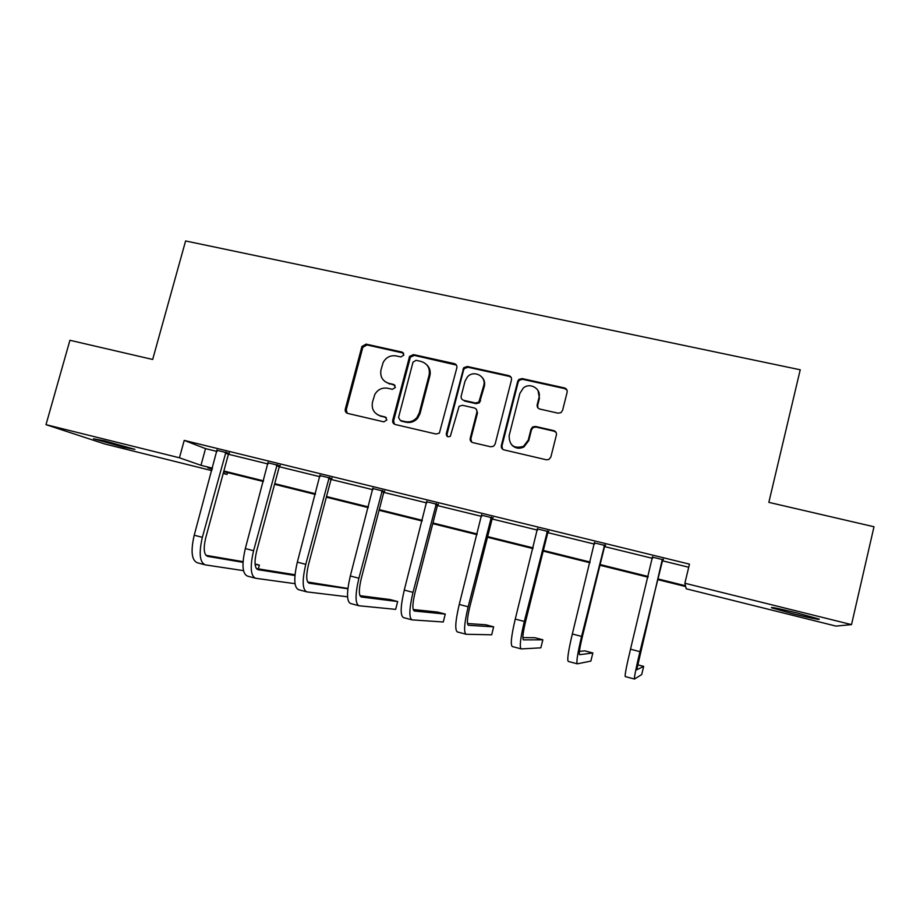 <?xml version="1.0" encoding="UTF-8"?>
<svg xmlns="http://www.w3.org/2000/svg" width="920" height="920" viewBox="0 0 920 920"><rect width="100%" height="100%" fill="white"/><g stroke="black" fill="none" stroke-linecap="round" stroke-linejoin="round"><path stroke-width="1.38" d="M403.903 355.051L402.143 352.096L366.079 344.126L361.905 346.495L345.287 409.159C344.931 411.309 345.747 412.735 347.737 413.425L383.858 421.854L386.894 419.957L385.135 416.944L380.443 415.851C374.003 413.632 371.346 409.066 372.473 402.155L374.842 394.392C377.855 389.436 382.133 387.389 387.688 388.263L392.38 389.332L395.416 387.435L393.656 384.456L388.964 383.387C382.524 381.213 379.868 376.683 380.995 369.805L383.191 362.388C386.147 357.224 390.482 355.074 396.175 355.913L400.867 356.96L403.903 355.051M403.627 353.142L366.999 344.942L362.825 347.3L346.265 409.791L347.219 413.252M386.377 417.68L380.443 415.851M395.025 385.342L388.964 383.387M793.523 613.904L771.765 607.89C769.591 606.648 778.021 608.338 797.077 612.961L819.019 619.022C820.893 620.206 812.394 618.493 793.523 613.904M123.694 447.246L93.472 438.771L104.57 440.853L134.929 449.362L123.694 447.246M558.06 413.172L560.889 412.689L562.568 410.4L567.122 392.299C567.444 390.08 566.536 388.619 564.409 387.918L522.134 378.58L518.891 379.419L517.684 381.351L501.365 445.487C501.02 447.706 501.906 449.178 504.01 449.891L546.342 459.781L548.814 459.505L550.861 457.01L556.393 435.022C556.715 432.791 555.818 431.308 553.679 430.594L535.497 426.443L532.657 426.937L531.012 429.214L528.264 440.059L523.503 446.338C513.958 449.017 509.174 445.452 509.139 435.643L519.88 393.38L523.33 388.022C530.139 381.961 541.615 388.976 538.982 397.647L537.199 404.697C536.877 406.916 537.763 408.376 539.89 409.078L558.06 413.172M211.807 470.626L104.558 443.911L46 424.66L69.92 340.285L152.662 359.467L185.598 240.959L800.227 369.782L768.844 502.366L874 526.757L851.518 624.611L835.992 626.094L686.228 588.8L685.676 586.558L657.811 579.623M46 424.66L179.446 457.792L200.974 465.313L212.474 468.176M657.984 578.933L685.481 585.764L684.871 583.245L689.471 564.144L184.218 440.392L179.446 457.792M684.871 583.245L851.518 624.611M456.837 367.873C457.183 365.7 456.32 364.274 454.273 363.596L413.528 354.603L409.584 356.373L392.736 420.198C392.38 422.372 393.219 423.809 395.243 424.511L436.046 434.033L439.38 433.113L456.837 367.873M467.337 366.482L508.829 375.647C510.922 376.337 511.807 377.775 511.474 379.971L495.144 444.038L493.546 446.269L490.682 446.786L472.834 442.623C470.752 441.899 469.878 440.438 470.223 438.242L476.87 412.309C477.204 410.113 476.341 408.664 474.26 407.962L462.507 405.294L459.103 406.284L450.34 436.264C447.764 437.414 446.407 436.597 446.28 433.791L463.726 367.712L467.337 366.482L467.981 367.252L509.369 376.395L508.829 375.647M483.931 380.144L483.77 380.753M227.55 472.604L227.056 474.433L223.203 473.466M223.87 471.005L263.511 480.861M274.735 483.655L315.479 493.775M326.519 496.524L368.391 506.931M379.247 509.634L422.28 520.329M432.952 522.985L477.181 533.979M487.646 536.578L533.106 547.883M543.363 550.436L590.099 562.051M600.127 564.547L648.186 576.495M212.302 468.809L207.77 467.693L212.186 469.234M223.295 473.11L227.056 474.433M648.025 577.197L599.955 565.236M589.927 562.741L543.191 551.115M532.933 548.573L487.473 537.257M477.008 534.658L432.779 523.653M422.107 520.996L379.074 510.301M368.218 507.598L326.347 497.179M315.296 494.431L274.562 484.299M263.339 481.505L223.698 471.649M184.218 440.392L205.528 448.626L217.028 451.455M228.424 454.25L268.053 463.979M280.267 465.359L279.266 466.739L319.999 476.732M332.051 478.055L331.039 479.447L372.899 489.716M384.778 490.981L383.755 492.384L426.776 502.941M438.46 504.137L437.437 505.563L481.654 516.408M493.143 517.546L492.108 518.983L537.556 530.139M547.814 532.645L594.538 544.122M605.613 545.123L604.555 546.583L652.602 558.371M663.446 559.303L662.377 560.786L688.723 567.237M205.528 448.626L200.974 465.313M652.602 557.152L663.136 559.74M594.538 542.915L605.303 545.548M537.579 528.942L548.55 531.634M481.666 515.234L492.844 517.971M426.799 501.768L438.161 504.562M372.933 488.554L384.468 491.395M320.034 475.582L331.752 478.457M268.088 462.852L279.979 465.761M217.074 450.328L229.114 453.284M384.985 381.57L389.827 384.1M377.177 414.494L381.328 416.484M456.412 365.079L414.322 355.396L410.389 357.167L393.587 420.819L394.507 424.246M416.024 360.318L412.988 362.216L398.544 417.461L400.315 420.474L405.306 421.636C409.814 422.487 413.655 421.153 416.841 417.645L419.267 412.942L429.122 375.049C430.215 368.115 427.512 363.572 421.015 361.422L416.024 360.318M426.719 364.757C429.789 367.77 430.847 371.45 429.881 375.797L420.049 413.574L417.634 418.266C414.46 421.774 410.619 423.096 406.122 422.245L401.143 421.084M511.175 377.418L509.369 376.395M476.296 409.285L477.491 412.953L470.867 438.805L471.661 442.106M467.981 367.252L464.393 368.483L463.599 369.989L446.993 434.366L447.488 436.62M483.747 385.491C486.611 376.188 473.547 369.506 467.314 377.027L464.991 381.305L461.196 396.025C460.862 398.21 461.725 399.648 463.784 400.349L475.536 403.006L478.848 402.109L483.747 385.491L484.357 386.216C485.104 382.904 484.391 379.994 482.229 377.487M462.438 399.717L463.784 400.349M484.357 386.216L479.469 402.776L476.169 403.673L464.45 401.016M537.993 390.459L539.442 398.337L537.659 405.363L537.97 407.951M511.784 445.015C515.349 448.5 519.42 449.132 523.997 446.89L528.747 440.622L528.264 440.059M556.048 432.377L554.093 431.192L535.969 427.053L533.14 427.547L531.484 429.812L528.747 440.622M566.984 390.103L564.788 388.631L522.64 379.327L519.397 380.155L518.19 382.076L501.929 446.039L502.63 449.236M217.028 449.845L194.223 535.21L202.354 537.337L225.963 452.042M229.413 452.881L228.413 454.261L205.677 538.016C203.262 548.55 203.895 554.668 207.598 556.358L243.006 562.338M255.105 564.385L259.359 565.098L255.07 563.971M205.919 555.323L243.052 561.648M243.501 570.641L205.286 564.88C199.686 562.442 198.708 553.253 202.354 537.337M204.505 564.673L197.305 562.752C191.613 560.291 190.589 551.115 194.223 535.21M258.347 568.882L259.359 565.098M228.413 454.261L225.262 453.008M268.042 462.357L245.318 548.561L253.586 550.723L277.138 464.588M276.425 465.566L279.266 466.739L256.599 551.322C254.15 561.947 254.587 568.066 257.911 569.664L294.94 575.506M256.323 568.56L295.009 574.747M295.021 583.694L255.611 578.266C250.573 575.966 249.895 566.778 253.586 550.723M254.897 578.07L247.48 576.104C242.351 573.781 241.626 564.592 245.318 548.561M319.976 475.088L297.332 562.143L305.762 564.351L329.245 477.365M328.532 478.354L331.039 479.447L308.441 564.857C305.957 575.587 306.188 581.693 309.12 583.199L347.863 588.777M347.909 588.432L307.659 582.015M347.553 596.804L306.82 591.882C302.369 589.731 302.024 580.554 305.762 564.351M306.188 591.721L298.551 589.685C294.009 587.512 293.606 578.335 297.332 562.143M372.864 488.06L350.313 575.989L358.892 578.231L382.306 490.371M381.581 491.372L383.755 492.384L361.238 578.645C358.719 589.467 358.731 595.573 361.261 596.988L397.67 601.542L390.114 599.553L359.927 595.677M397.67 601.542L395.657 609.373L358.972 605.751C355.131 603.75 355.097 594.584 358.892 578.231M358.421 605.613L350.554 603.52C346.61 601.496 346.529 592.319 350.313 575.989M426.73 501.262L404.271 590.088L413.011 592.365L436.344 503.619M435.608 504.631L437.437 505.563L415 592.698C412.447 603.612 412.229 609.719 414.345 611.018L445.28 614.088L437.598 612.064L413.195 609.523M445.28 614.088L443.267 621.989L412.068 619.873C408.848 618.033 409.17 608.867 413.011 592.365M411.596 619.758L403.489 617.596C400.177 615.733 400.43 606.556 404.271 590.088M481.608 514.717L459.241 604.452L468.153 606.774L491.395 517.12M490.659 518.144L492.108 518.983L469.763 607.005C467.176 618.01 466.727 624.116 468.406 625.312L493.66 626.842L485.852 624.783L467.475 623.53M493.66 626.842L491.659 634.8L466.129 634.259C463.576 632.581 464.243 623.426 468.153 606.774M465.761 634.156L457.401 631.936C454.744 630.234 455.354 621.069 459.241 604.452M537.498 528.425L515.257 619.08L524.331 621.448L547.481 530.874M548.849 531.208L547.803 532.657L525.561 621.575C522.939 632.695 522.249 638.79 523.468 639.871L542.846 639.803L534.911 637.709L522.847 637.594M542.846 639.803L540.845 647.841L521.214 648.91C519.328 647.404 520.375 638.25 524.331 621.448M520.927 648.83L512.313 646.542C510.324 645.012 511.301 635.858 515.257 619.08M547.803 532.657L546.733 531.898M594.469 542.386L572.332 633.995L581.578 636.41L604.635 544.881M603.876 545.916L604.555 546.583L582.417 636.433C579.761 647.645 578.806 653.74 579.566 654.695L592.848 652.97L584.775 650.854L579.428 651.394M592.848 652.97L590.847 661.089L577.323 663.826C576.15 662.504 577.564 653.361 581.578 636.41M577.127 663.78L568.261 661.422C566.973 660.065 568.33 650.923 572.332 633.995M652.521 556.623L630.51 649.186L639.94 651.659L662.883 559.164M662.124 560.211L636.72 669.806L643.678 666.367L637.41 664.723M643.678 666.367L641.7 674.556L634.49 679.04C634.053 677.902 635.869 668.771 639.94 651.659M634.397 679.018L625.255 676.579C624.692 675.406 626.451 666.275 630.51 649.186M402.971 352.889L402.143 352.096M386.02 417.565L385.135 416.944M394.507 385.158L393.656 384.456M346.265 409.791L345.287 409.159M362.721 347.645L361.79 346.828M366.999 344.942L366.079 344.126M393.587 420.819L392.736 420.198M409.998 358.11L409.193 357.328M414.322 355.396L413.528 354.603M454.951 364.377L454.273 363.596M406.122 422.245L405.306 421.636M420.049 413.574L419.267 412.942M429.881 375.797L429.122 375.049M470.867 438.805L470.223 438.242M477.491 412.953L476.87 412.309M446.993 434.366L446.28 433.791M463.599 369.989L462.944 369.23M476.169 403.673L475.536 403.006M480.573 400.936L479.964 400.269M537.659 405.363L537.199 404.697M539.442 398.337L538.982 397.647M531.484 429.812L531.012 429.214M535.969 427.053L535.497 426.443M554.093 431.192L553.679 430.594M518.19 382.076L517.684 381.351M522.64 379.327L522.134 378.58M564.788 388.631L564.409 387.918M362.825 347.3L361.905 346.495M410.389 357.167L409.584 356.373M417.634 418.266L416.841 417.645M479.469 402.776L478.848 402.109M464.393 368.483L463.726 367.712M533.14 427.547L532.657 426.937M519.397 380.155L518.891 379.419"/></g></svg>
